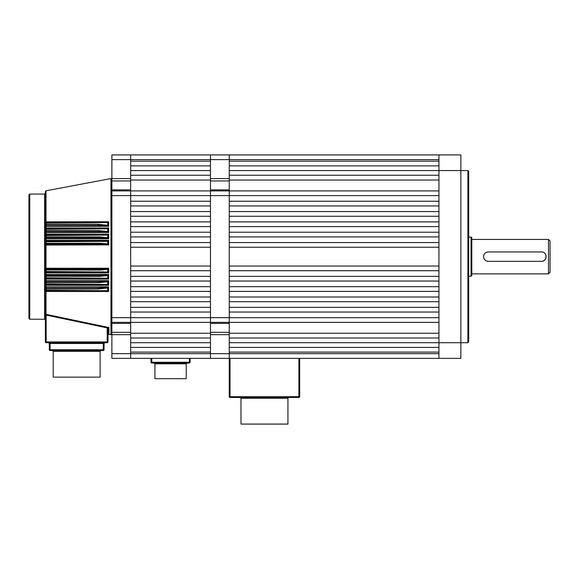 <?xml version="1.0" encoding="UTF-8"?>
<svg xmlns="http://www.w3.org/2000/svg" width="579" height="579" viewBox="0 0 579 579"><rect width="100%" height="100%" fill="white"/><g stroke="black" fill="none" stroke-linecap="round" stroke-linejoin="round"><path stroke-width="0.87" d="M438.947 161.179L229.255 161.179L229.255 159.616L229.255 180.959L210.474 180.959L210.474 154.919L229.255 154.919L229.255 159.616L130.666 159.616L130.666 154.919L210.474 154.919L210.474 161.179L130.666 161.179L130.666 159.616L111.885 159.616L111.885 154.919L130.666 154.919L130.666 334.662L111.885 334.662L111.885 332.317L130.666 332.317M111.885 195.608L111.885 190.911L210.474 190.911L210.474 195.608L111.885 195.608L111.885 317.668L210.474 317.668L210.474 338.013L130.666 338.013L130.666 333.243L210.474 333.243M299.669 358.358L299.669 396.695A0.782 0.782 0 0 1 298.887 397.476L230.037 397.476A0.782 0.782 0 0 1 229.255 396.695L229.255 358.358L210.474 358.358L210.474 353.66L210.474 358.358L130.666 358.358L130.666 353.66L130.666 358.358L111.885 358.358L111.885 334.662M111.885 353.66L130.666 353.66L130.666 334.662M111.885 159.616L111.885 178.607L130.666 178.607M130.666 323.422L111.885 323.422L111.885 332.317M111.885 323.422L111.885 317.668M111.885 190.911L111.885 189.854L130.666 189.854M130.666 180.959L111.885 180.959L111.885 189.854M111.885 180.959L111.885 178.607M229.255 180.959L229.255 323.422L210.474 323.422L210.474 322.365L111.885 322.365M210.474 180.033L210.474 175.263L130.666 175.263L130.666 180.033L210.474 180.033L210.474 190.911L210.474 189.854L229.255 189.854M130.666 170.573L130.666 165.876L210.474 165.876L210.474 170.573L130.666 170.573M229.255 334.662L229.255 358.358L229.255 353.66L130.666 353.66L130.666 352.097L210.474 352.097L210.474 353.66L210.474 332.317L229.255 332.317L229.255 334.662L210.474 334.662M130.666 347.4L130.666 342.703L210.474 342.703L210.474 347.4L130.666 347.4M130.666 333.243L130.666 312.038L210.474 312.038L210.474 317.668L210.474 190.911L229.255 190.911L229.255 201.239L438.947 201.239L438.947 195.608L210.474 195.608L210.474 201.239L130.666 201.239L130.666 180.033M210.474 205.936L210.474 211.567L130.666 211.567L130.666 205.936L210.474 205.936M210.474 216.264L210.474 221.895L130.666 221.895L130.666 216.264L210.474 216.264M210.474 226.592L210.474 232.222L130.666 232.222L130.666 226.592L210.474 226.592M210.474 236.92L210.474 242.558L130.666 242.558L130.666 236.92L210.474 236.92M210.474 247.247L210.474 266.029L130.666 266.029L130.666 247.247L210.474 247.247M210.474 270.719L210.474 276.357L130.666 276.357L130.666 270.719L210.474 270.719M210.474 281.047L210.474 286.685L130.666 286.685L130.666 281.047L210.474 281.047M210.474 291.375L210.474 297.013L130.666 297.013L130.666 291.375L210.474 291.375M210.474 301.702L210.474 307.34L130.666 307.34L130.666 301.702L210.474 301.702M240.987 398.258L287.937 398.258L287.937 424.081L240.987 424.081L240.987 398.258L240.205 397.476M154.919 363.829L154.919 378.695L186.221 378.695L186.221 363.829L154.919 363.829L154.137 363.047M190.129 358.358L190.129 362.266A0.782 0.782 0 0 1 189.347 363.047L151.792 363.047A0.782 0.782 0 0 1 151.01 362.266L151.01 358.358M108.526 274.598L107.716 275.568L99.393 276.4L45.379 276.197A0.782 0.782 0 0 1 46.161 275.416L99.393 275.416L108.208 274.924L108.671 274.46L108.671 279.107L46.306 279.064L45.379 277.761L45.379 269.937A0.782 0.782 0 0 1 46.161 269.155L100.073 269.155L108.208 268.721L107.716 269.358L100.073 270.075L45.379 269.937L45.379 243.339L100.073 243.202L107.716 243.918L107.716 241.313L45.379 241.769L45.379 237.079L46.161 236.876L99.393 236.876L107.716 237.708L107.716 235.06L45.379 235.515L45.379 230.818L46.161 230.558L98.712 230.558L107.716 231.499L107.716 228.799L45.379 229.255L45.379 224.558L46.161 224.232L98.032 224.232L107.716 225.296L107.716 222.531L45.379 222.995L45.379 191.562L46.016 190.795L46.016 221.858L108.671 221.771L107.716 222.531M45.401 269.763L46.306 268.236L108.671 268.258L108.208 268.721L100.073 269.155L100.073 270.075M108.121 222.162L108.208 225.962L98.032 225.34L46.161 225.34A0.782 0.782 0 0 1 45.379 224.558L46.016 221.858L45.379 222.995A0.782 0.782 0 0 1 46.161 222.213L106.659 222.191M108.671 221.771L108.671 226.425L105.682 225.665M108.121 228.401L108.208 232.157L98.712 231.6L46.161 231.6A0.782 0.782 0 0 1 45.379 230.818L45.379 229.255L46.306 228.025L108.671 227.974L107.716 228.799M108.671 227.974L108.671 232.62L105.863 231.889M108.121 234.625L108.208 238.353L99.393 237.86L46.161 237.86A0.782 0.782 0 0 1 45.379 237.079L45.379 235.515L46.306 234.206L108.671 234.169L107.716 235.06M108.671 234.169L108.671 238.816L106.037 238.114M108.121 240.85L108.208 244.555L100.073 244.121L46.161 244.121A0.782 0.782 0 0 1 45.379 243.339L45.379 241.769L46.306 240.394L108.671 240.365L107.716 241.313M108.671 240.365L108.671 245.018L108.208 244.555M108.121 268.822L108.201 272.492L46.161 272.289A0.782 0.782 0 0 1 45.379 271.508L107.716 271.964L107.716 269.358M108.671 268.258L108.671 272.904L105.863 272.34M108.121 275.025L108.201 278.709L46.161 278.542A0.782 0.782 0 0 1 45.379 277.761L107.716 278.217L107.716 275.568M108.671 279.107L107.079 278.629M108.121 281.228L108.193 284.933L46.161 284.803A0.782 0.782 0 0 1 45.379 284.021L45.379 282.458A0.782 0.782 0 0 1 46.161 281.676L98.712 281.676L108.208 281.119L107.716 281.778L98.712 282.718L46.161 282.718L45.379 282.458L45.437 278.05M46.306 280.612L45.379 282.458L46.306 280.612L108.671 280.656L108.208 281.119M108.671 280.656L108.671 285.302L108.121 284.926M108.121 287.43L108.121 291.114L108.671 291.505L46.306 291.44L45.379 290.282L45.379 288.718A0.782 0.782 0 0 1 46.161 287.937L98.032 287.937L108.208 287.314L107.716 287.98L98.032 289.044L46.161 289.044L45.379 288.718L45.379 284.021L107.716 284.477L107.716 281.778M108.526 286.989L108.671 291.505M107.195 328.908L107.462 327.96L46.161 315.077L46.161 341.921L107.195 341.921L107.195 328.908L107.976 328.908L108.107 328.365L107.976 341.921A0.782 0.782 0 0 1 107.195 342.703L46.161 342.703A0.782 0.782 0 0 1 45.379 341.921L45.379 290.282L107.716 290.738L107.716 287.98M108.758 327.627L108.107 328.365L108.903 327.526L108.903 334.322L110.958 334.705L110.958 178.571L111.885 179.338M28.95 318.45L28.95 194.826L29.732 194.045L29.732 319.232L28.95 318.45M108.526 244.874L46.306 245.04L45.741 243.998M53.203 351.315L100.153 351.315L100.153 377.132L53.203 377.132L53.203 351.315L52.421 350.527M108.671 272.904L46.016 272.854L45.379 271.508L46.016 272.275L45.379 271.508L45.379 256.635M108.671 285.302L46.306 285.252L45.379 284.021L45.379 276.197L46.016 274.453L108.671 274.46M46.306 286.8L46.161 287.937L45.379 288.718L46.306 286.8L108.671 286.851M46.016 291.411L45.379 290.282L46.016 291.049L45.379 290.282L46.016 291.411L46.016 314.361L45.379 314.115L46.016 314.361L46.016 315.034L45.379 314.115L46.161 315.077L46.306 314.404L108.903 327.526L107.462 327.96L108.107 328.365M108.526 226.288L46.306 226.476L45.379 224.558L46.161 225.34A0.782 0.782 0 0 1 45.379 224.558L46.016 226.447L46.016 225.325L45.394 224.717M108.526 232.476L46.306 232.664L45.415 231.057M108.671 238.816L46.306 238.852L45.379 237.079L46.016 237.846L45.379 237.079L46.016 237.846L46.016 241.002L45.379 241.769A0.782 0.782 0 0 1 46.161 240.987L108.201 240.777M46.306 285.252L45.379 284.021L46.016 284.788L46.016 287.951L45.379 288.718L45.379 320.013L44.597 319.232L44.597 194.045L45.379 193.263M108.157 291.157L46.161 291.063A0.782 0.782 0 0 1 45.379 290.282L45.408 290.484M46.306 234.206L46.161 234.727L108.201 234.56M46.306 228.025L46.161 228.473L108.193 228.343M49.295 349.745L49.295 343.485L48.513 342.703L50.076 343.485L50.076 349.745L103.279 349.745L103.279 343.485L104.842 342.703L104.061 343.485L104.061 349.745A0.782 0.782 0 0 1 103.279 350.527L50.076 350.527A0.782 0.782 0 0 1 49.295 349.745A0.782 0.782 0 0 0 50.076 350.527L50.076 349.745L49.295 349.745M46.306 221.837L45.379 222.995A0.782 0.782 0 0 1 46.161 222.213L46.306 226.476M45.379 229.255L45.379 229.255A0.782 0.782 0 0 1 46.161 228.473L45.379 229.255L46.016 228.046L45.379 229.255A0.782 0.782 0 0 1 46.161 228.473L46.161 231.6A0.782 0.782 0 0 1 45.379 230.818L46.306 232.664M46.016 234.741L45.379 235.515A0.782 0.782 0 0 1 46.161 234.727L46.016 231.586L45.379 230.826M45.379 241.769L45.379 241.769A0.782 0.782 0 0 1 46.161 240.987L46.161 244.121A0.782 0.782 0 0 1 45.379 243.339L46.016 244.106L45.401 243.513M45.423 235.269L45.379 235.515A0.782 0.782 0 0 1 46.161 234.727L46.161 237.86A0.782 0.782 0 0 1 45.379 237.079L45.379 237.086M46.016 278.535L46.161 278.542A0.782 0.782 0 0 1 45.379 277.761L46.016 279.042L45.379 277.761M45.379 271.508L45.379 271.508A0.782 0.782 0 0 0 46.161 272.289L46.306 268.236M45.379 276.197L46.016 275.43L45.401 276.031M46.161 281.676L46.161 284.803A0.782 0.782 0 0 1 45.379 284.021L45.394 284.159M46.016 279.042L46.016 281.691L45.401 282.291M45.625 281.112L45.495 281.503M45.987 291.042L46.161 291.063A0.782 0.782 0 0 1 45.379 290.282L45.546 290.759L45.379 290.282M105.675 287.611L104.604 287.698M103.323 287.777L100.616 287.893M100.333 287.901L98.032 287.937L98.032 289.044M105.291 291.063L106.189 291.071M46.306 291.44L46.161 287.937M46.016 272.275L46.016 275.43M46.306 274.424L46.306 279.064M46.016 244.106L46.016 269.17M46.306 272.883L46.161 272.289M46.306 240.394L46.161 240.987M46.306 245.04L46.161 244.121M46.306 238.852L46.161 237.86M46.016 221.858L45.987 222.227M98.032 224.232L98.032 225.34L100.529 225.376M100.616 225.383L104.596 225.578M106.623 222.191L106.196 222.198M98.712 230.558L98.712 231.6L101.057 231.629M101.998 231.658L104.813 231.81M108.092 228.35L106.37 228.444M106.304 228.444L104.452 228.473L104.452 228.973M99.393 236.876L99.393 237.86L101.593 237.889M102.331 237.911L105.031 238.041M107.05 234.647L105.986 234.698M100.073 243.202L100.073 244.121L102.107 244.143M105.798 240.944L103.105 240.987L103.105 241.624M103.105 271.652L103.105 272.289L105.653 272.325M106 275.163L105.081 275.235M101.586 275.387L99.393 275.416L99.393 276.4M105.827 281.387L104.813 281.466M103.409 281.553L98.712 281.676L98.712 282.718M103.388 343.202L104.842 342.703L104.119 343.202M48.513 342.703L49.295 343.485L48.513 342.703M105.117 222.213L105.117 222.654M108.121 225.846L107.716 225.296M108.121 232.049L107.716 231.499M103.779 234.727L103.779 235.298M108.121 238.251L107.716 237.708M108.121 244.454L107.716 243.918M108.121 272.427L107.716 271.964M108.121 278.651L107.716 278.217M103.779 278.542L103.779 277.978M108.121 284.875L107.716 284.477M104.452 284.803L104.452 284.303M108.121 291.114L107.716 290.738M105.117 291.063L105.117 290.622M229.255 323.422L229.255 332.317M210.474 323.422L210.474 332.317M210.474 322.365L210.474 317.668L438.947 317.668L438.947 312.038L229.255 312.038L229.255 322.365L210.474 322.365M210.474 180.959L210.474 189.854M467.897 170.573L468.679 171.355L468.679 341.921L467.897 342.703L467.897 170.573L460.855 170.573L460.855 358.358L438.947 358.358L438.947 342.703L229.255 342.703L229.255 347.4L438.947 347.4M438.947 165.876L229.255 165.876L229.255 170.573L438.947 170.573L438.947 342.703L467.897 342.703M438.947 154.919L460.855 154.919L460.855 170.573L438.947 170.573L438.947 154.919L229.255 154.919L229.255 159.616L438.947 159.616M550.05 240.987L550.05 272.289L548.487 273.853L548.487 239.424L550.05 240.987M488.068 251.945A4.697 4.697 0 0 0 484.92 253.32M483.914 254.803A4.697 4.697 0 0 0 483.631 255.715M483.545 256.635C483.82 253.783 485.383 252.22 488.235 251.945L541.445 251.945C547.495 251.648 547.51 261.621 541.445 261.332L488.235 261.332C485.383 261.057 483.82 259.486 483.545 256.635M471.805 275.416L471.805 237.86A0.782 0.782 0 0 0 471.024 237.079L471.024 276.197A0.782 0.782 0 0 0 471.805 275.416L471.805 273.853L548.487 273.853M468.679 276.197L471.024 276.197M468.679 237.079L471.024 237.079M471.805 237.86L471.805 273.853M471.805 239.424L548.487 239.424M541.618 261.332A4.697 4.697 0 0 0 544.767 259.957M545.765 258.466A4.697 4.697 0 0 0 546.048 257.554M546.135 256.656A4.697 4.697 0 0 0 545.346 254.022M545.338 254.015A4.697 4.697 0 0 0 544.759 253.32M542.993 252.205A4.697 4.697 0 0 0 542.364 252.031M542.328 252.031A4.697 4.697 0 0 0 541.705 251.952M483.762 258.06A4.697 4.697 0 0 0 484.92 259.957M486.686 261.071A4.697 4.697 0 0 0 487.315 261.245M487.352 261.245A4.697 4.697 0 0 0 487.974 261.324M438.947 175.263L229.255 175.263L229.255 190.911L438.947 190.911M229.255 180.033L438.947 180.033M438.947 353.66L229.255 353.66L229.255 352.097L438.947 352.097M438.947 205.936L438.947 211.567L229.255 211.567L229.255 205.936L438.947 205.936M438.947 216.264L438.947 221.895L229.255 221.895L229.255 216.264L438.947 216.264M438.947 226.592L438.947 232.222L229.255 232.222L229.255 226.592L438.947 226.592M438.947 236.92L438.947 242.558L229.255 242.558L229.255 236.92L438.947 236.92M438.947 247.247L438.947 266.029L229.255 266.029L229.255 247.247L438.947 247.247M438.947 270.719L438.947 276.357L229.255 276.357L229.255 270.719L438.947 270.719M438.947 281.047L438.947 286.685L229.255 286.685L229.255 281.047L438.947 281.047M438.947 291.375L438.947 297.013L229.255 297.013L229.255 291.375L438.947 291.375M438.947 301.702L438.947 307.34L229.255 307.34L229.255 301.702L438.947 301.702M438.947 338.013L229.255 338.013L229.255 333.243L438.947 333.243M438.947 322.365L229.255 322.365L229.255 333.243M438.947 358.358L229.255 358.358M230.037 358.358L230.037 396.695L298.887 396.695L298.887 358.358M230.037 397.476A0.782 0.782 0 0 1 229.255 396.695L230.037 396.695L230.037 397.476M298.887 397.476L298.887 396.695L299.669 396.695A0.782 0.782 0 0 1 298.887 397.476M151.792 358.358L151.792 362.266L189.347 362.266L189.347 358.358M189.347 363.047L189.347 362.266L190.129 362.266M151.01 362.266L151.792 362.266L151.792 363.047M46.016 226.447L46.016 228.046M104.061 343.485L49.295 343.485M45.379 341.921L46.161 341.921L46.161 342.703A0.782 0.782 0 0 1 45.379 341.921M107.195 342.703L107.195 341.921L107.976 341.921A0.782 0.782 0 0 1 107.195 342.703M103.279 350.527L103.279 349.745L104.061 349.745A0.782 0.782 0 0 1 103.279 350.527M210.474 178.607L229.255 178.607M287.937 398.258L288.718 397.476M186.221 363.829L187.003 363.047M108.903 334.322L107.976 335.089M100.153 351.315L100.934 350.527M110.958 334.705L111.885 333.938M44.597 319.232L29.732 319.232M46.016 190.795L110.958 178.571M44.597 194.045L29.732 194.045"/></g></svg>

